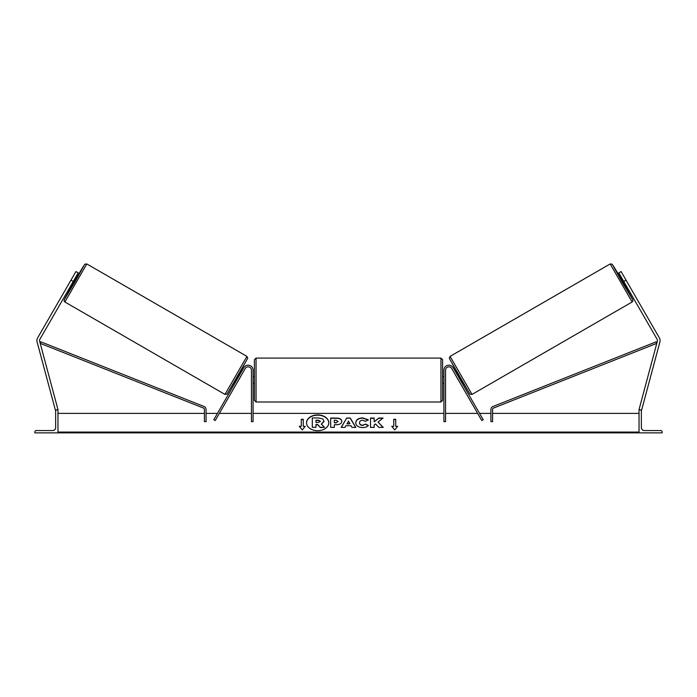 <?xml version="1.0" encoding="UTF-8"?>
<svg xmlns="http://www.w3.org/2000/svg" width="697" height="697" viewBox="0 0 697 697"><rect width="100%" height="100%" fill="white"/><g stroke="black" fill="none" stroke-linecap="round" stroke-linejoin="round"><path stroke-width="1.05" d="M253.081 370.133A4.949 4.949 0 0 0 243.845 367.659L213.796 419.707L215.225 420.526L245.274 368.478A3.302 3.302 0 0 1 251.434 370.133L251.434 421.633L253.081 421.633L253.081 370.133M34.85 432.863L57.964 432.863L57.964 409.749L57.137 409.749A1.49 1.49 0 0 0 55.647 411.239L55.647 427.575A2.971 2.971 0 0 1 52.676 430.554L36.34 430.554A1.49 1.49 0 0 0 34.85 432.035L34.85 432.863M254.405 380.039L254.405 359.73L256.052 358.084L256.052 401.995L254.405 400.339L254.405 380.039M256.052 401.995L440.948 401.995L440.948 358.084L442.595 359.73L442.595 380.039L442.595 376.737L443.919 376.737M253.081 377.678L253.081 382.392M443.919 377.678L443.919 382.392M443.919 383.341L442.595 383.341L442.595 380.039L442.595 400.339L440.948 401.995M70.963 280.15L75.912 271.569L78.203 272.893L73.255 281.466L70.963 280.15L37.621 337.897A5.28 5.28 0 0 0 37.089 341.905L55.411 410.263L56.265 410.036M73.255 281.466L39.912 339.221A2.64 2.64 0 0 0 39.642 341.225L57.964 409.583L57.32 409.749M64.873 301.984L64.089 300.965L64.42 299.301L72.471 284.829L64.263 299.727L74.718 282.311L84.572 264.555L75.773 279.114L82.655 267.491L84.851 264.189L86.829 263.954L64.873 301.984L224.965 394.415L246.921 356.385L247.696 358.249L237.66 376.424L226.943 394.18L224.965 394.415M86.829 263.954L246.921 356.385M71.599 284.324L72.767 285.003L74.466 282.172L76.069 279.279L74.901 278.608M74.771 279.628L72.418 283.705L74.431 279.427M236.013 379.255L236.867 379.743M238.766 379.752L238.296 380.571M237.337 378.924L239.698 374.838M241.127 375.666L241.598 374.847M239.315 373.531L240.169 374.028M238.801 379.769L241.153 375.683M72.392 277.667L69.534 282.625M626.037 280.15L621.088 271.569L618.797 272.893L623.745 281.466L626.037 280.15L659.379 337.897A5.28 5.28 0 0 1 659.911 341.905L641.588 410.263L640.735 410.036M623.745 281.466L657.088 339.221A2.64 2.64 0 0 1 657.358 341.225L639.036 409.583L639.68 409.749M632.127 301.984L632.911 300.965L632.58 299.301L624.529 284.829L632.737 299.727L622.282 282.311L612.428 264.555L621.227 279.114L614.345 267.491L612.149 264.189L610.171 263.954L632.127 301.984L472.035 394.415L450.079 356.385L449.304 358.249L459.34 376.424L470.057 394.18L472.035 394.415M610.171 263.954L450.079 356.385M627.466 282.625L624.608 277.667M625.401 284.324L624.233 285.003L622.534 282.172L620.931 279.279L622.099 278.608M460.987 379.255L460.133 379.743M457.685 373.531L456.831 374.028M455.402 374.847L455.873 375.666M459.663 378.924L457.302 374.838M458.704 380.571L458.234 379.752M458.199 379.769L455.847 375.683M624.93 283.513L622.229 279.628L624.582 283.705M662.15 432.863L639.036 432.863L639.036 409.749L639.863 409.749A1.49 1.49 0 0 1 641.353 411.239L641.353 427.575A2.971 2.971 0 0 0 644.324 430.554L660.66 430.554A1.49 1.49 0 0 1 662.15 432.035L662.15 432.863M443.919 370.133A4.949 4.949 0 0 1 453.155 367.659L483.204 419.707L481.775 420.526L451.726 368.478A3.302 3.302 0 0 0 445.566 370.133L445.566 421.633L443.919 421.633L443.919 370.133M204.421 409.548L204.421 421.633L206.077 421.633L206.077 409.548A3.302 3.302 0 0 0 203.986 406.482L40.827 341.818L40.217 343.351L203.385 408.015A1.647 1.647 0 0 1 204.421 409.548M492.579 409.548L492.579 421.633L490.923 421.633L490.923 409.548A3.302 3.302 0 0 1 493.014 406.482L656.173 341.818L656.783 343.351L493.615 408.015A1.647 1.647 0 0 0 492.579 409.548M317.666 414.924A11.135 7.876 0 0 0 306.532 422.8A11.135 7.876 0 0 0 317.666 430.676A11.135 7.876 0 0 0 328.81 422.8A11.135 7.876 0 0 0 317.666 414.924M328.801 422.913A11.135 7.876 0 0 0 317.666 415.159A11.135 7.876 0 0 0 306.532 422.913M305.251 426.303L303.265 426.303L303.265 419.298L301.287 419.298L301.287 426.303L299.309 426.303L302.28 429.944L305.251 426.303M362.536 427.583C358.38 427.366 356.115 425.754 355.723 422.748L355.723 422.722C356.045 419.742 358.371 418.13 362.693 417.869L368.295 419.821L365.542 421.328L362.649 420.23C360.68 420.369 359.626 421.197 359.504 422.696L359.504 422.722C359.626 424.255 360.68 425.092 362.649 425.222L365.629 424.09L368.391 425.475C367.275 426.782 365.324 427.488 362.536 427.583M345.869 425.736L344.937 427.392L341.155 427.392L346.749 418.043L350.251 418.043L355.845 427.392L351.941 427.392L350.983 425.736L345.869 425.736M639.036 432.062L57.964 432.062M639.036 413.382L492.579 413.382M490.923 413.382L479.553 413.382M477.654 413.382L445.566 413.382M443.919 413.382L253.081 413.382M251.434 413.382L219.346 413.382M217.447 413.382L206.077 413.382M204.421 413.382L57.964 413.382M341.826 421.363C341.574 423.584 339.683 424.708 336.146 424.726L334.333 424.726L334.333 427.392L330.674 427.392L330.674 418.052L336.337 418.052C339.84 418.113 341.669 419.211 341.826 421.337L341.826 421.363M383.062 418.052L378.724 418.052L374.176 421.842L374.176 418.052L370.516 418.052L370.516 427.392L374.176 427.392L374.176 424.978L375.517 423.924L378.837 427.392L383.228 427.392L378.062 422.068L383.062 418.052M393.735 426.303L393.735 419.298L395.713 419.298L395.713 426.303L397.691 426.303L394.72 429.944L391.749 426.303L393.735 426.303L391.941 426.538M57.964 432.863L639.036 432.863M324.061 421.154L321.334 424.055L324.497 427.313L320.263 427.313L317.597 424.482L315.985 424.482L315.985 427.313L312.317 427.313L312.317 417.956L318.581 417.956L322.885 418.975L324.061 421.415L321.334 424.29M315.985 427.313L312.317 427.313M320.263 427.313L317.597 424.717L315.985 424.717M320.263 427.549L324.497 427.313M346.993 423.732L349.938 423.732L348.474 421.093L346.993 423.968L349.938 423.732M341.295 427.392L346.749 418.043M346.749 418.278L350.251 418.043M350.251 418.278L355.697 427.392M338.167 421.458L336.05 420.23L334.333 420.23L334.333 422.696L336.067 422.696L338.167 421.458L336.067 422.696M336.067 422.931L334.333 422.696M334.333 424.961L334.333 427.392M330.674 427.392L330.674 418.287L336.337 418.287C339.84 418.348 341.669 419.446 341.826 421.572M355.723 422.957C356.045 419.977 358.371 418.357 362.693 418.104L368.295 420.047M365.629 424.09L362.649 425.449C360.68 425.318 359.626 424.49 359.504 422.957L359.504 422.722M365.629 424.316L368.225 425.623M383.002 427.392L378.062 422.068M374.176 427.392L374.176 425.214M374.176 418.287L370.516 418.287L370.516 427.392M382.766 418.287L378.724 418.287L374.176 421.842M393.735 419.533L395.713 419.533M397.499 426.538L395.713 426.303M301.287 426.303L299.501 426.538M303.265 419.533L301.287 419.533M305.059 426.538L303.265 426.303M320.376 421.31L318.39 420.204L315.985 420.204L315.985 422.452L318.407 422.452L320.376 421.31M320.376 421.546L318.39 420.439L315.985 420.439L315.985 422.452M247.522 358.641L227.222 393.805M449.478 358.641L469.778 393.805M639.036 432.759L57.964 432.759M440.948 358.084L256.052 358.084M254.405 376.737L253.081 376.737M254.405 383.341L253.081 383.341"/></g></svg>
